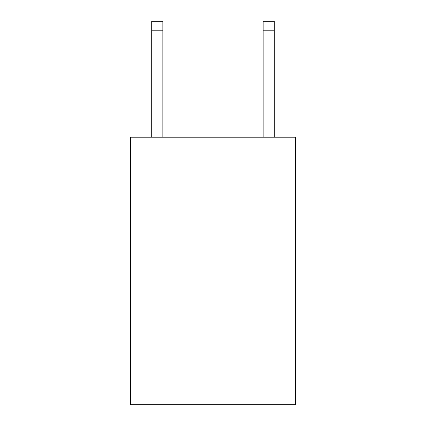 <?xml version="1.0" encoding="UTF-8"?>
<svg xmlns="http://www.w3.org/2000/svg" width="426" height="426" viewBox="0 0 426 426"><rect width="100%" height="100%" fill="white"/><g stroke="black" fill="none" stroke-linecap="round" stroke-linejoin="round"><path stroke-width="0.64" d="M295.474 137.209L295.474 404.7L130.526 404.7L130.526 137.209L295.474 137.209M162.844 137.209L162.844 30.214L151.699 30.214L151.699 21.3L162.844 21.3L162.844 30.214M151.699 137.209L151.699 30.214M274.301 137.209L274.301 21.3L263.156 21.3L263.156 137.209M263.156 30.214L274.301 30.214"/></g></svg>
